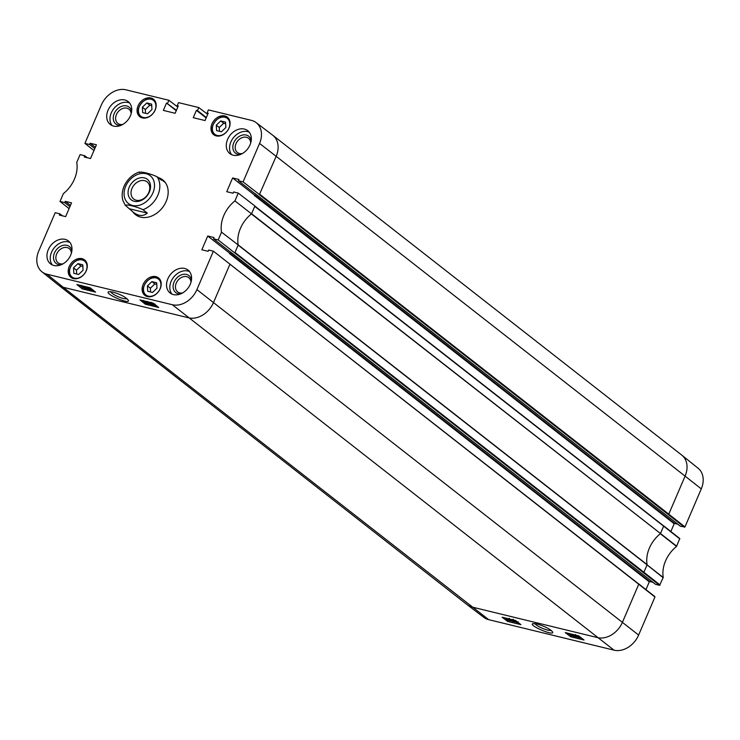 <?xml version="1.0" encoding="UTF-8"?>
<svg xmlns="http://www.w3.org/2000/svg" width="740" height="740" viewBox="0 0 740 740"><rect width="100%" height="100%" fill="white"/><g stroke="black" fill="none" stroke-linecap="round" stroke-linejoin="round"><path stroke-width="1.11" d="M225.561 122.109L225.857 127.53L221.408 131.785L216.598 130.619L216.293 125.199L220.742 120.935L225.561 122.109M225.645 123.719L223.693 123.247L219.244 127.502L219.456 131.313M220.742 120.935L223.693 123.247M216.293 125.199L219.244 127.502M151.644 104.118L151.95 109.539L147.501 113.794L142.681 112.619L142.385 107.208L146.835 102.943L151.644 104.118M151.737 105.728L149.785 105.256L145.336 109.511L145.549 113.322M146.835 102.943L149.785 105.256M142.385 107.208L145.336 109.511M156.686 282.791L156.991 288.212L152.542 292.476L147.722 291.301L147.417 285.881L151.876 281.625L156.686 282.791M156.778 284.401L154.827 283.929L150.377 288.193L150.59 291.995M151.876 281.625L154.827 283.929M147.417 285.881L150.377 288.193M82.778 264.8L83.084 270.22L78.625 274.485L73.815 273.31L73.51 267.889L77.959 263.625L82.778 264.8M82.871 266.409L80.919 265.938L76.46 270.202L76.673 274.004M77.959 263.625L80.919 265.938M73.51 267.889L76.46 270.202M144.587 180.662A10.887 8.325 128 0 1 147.103 181.864A10.887 8.325 128 0 1 146.955 195.573A10.887 8.325 128 0 1 133.681 199.014A10.887 8.325 128 0 1 132.812 186.804A10.887 8.325 128 0 1 144.587 180.662M144.319 177.868A13.043 9.972 -52 0 0 128.085 193.325A13.043 9.972 -52 0 0 145.493 197.562A13.043 9.972 -52 0 0 144.319 177.868M157.306 176.98L159.951 178.386L161.44 180.218L157.065 176.795C150.858 173.724 139.999 171.079 139.573 172.54M125.467 205.452C125.892 203.99 136.752 206.636 142.968 209.707L147.334 213.129C143.264 216.487 138.621 216.219 133.404 212.334L125.208 205.193L122.896 200.466C121.628 195.887 122.026 191.161 124.079 186.286C127.335 179.172 132.442 174.399 139.425 171.939M147.334 213.129L129.842 208.874M85.072 288.202L83.435 287.795L84.897 288.082M83.759 287.065L81.724 286.565L83.583 286.944M85.914 287.814L85.1 288.656L81.095 286.417L81.742 286.038L84.388 287.222L85.683 288.35L85.1 288.656M81.095 286.417L81.872 285.751M84.712 286.445L86.016 287.573M84.721 286.454L84.267 287.638M87.542 289.275L85.109 286.861L87.542 289.275L87.875 288.498L86.506 286.88M87.542 287.481L91.242 289.71L90.225 289.904L86.932 287.333L87.681 287.166M88.819 287.444L90.447 288.711L90.114 289.488M90.447 288.711L91.177 288.628L90.844 289.405M91.177 288.628L91.566 288.933L90.706 289.803M152.671 303.539L152.403 304.168L151.663 303.696L152.847 303.604L152.403 304.168M152.745 304.334L153.189 303.77L153.948 304.251L152.745 304.334M153.948 304.251L153.679 304.667L153.883 304.205M152.57 304.556L151.219 303.585L151.663 303.086L154.392 304.362L152.57 304.556M151.219 303.585L151.802 302.771M154.494 304.121L153.929 304.861M151.256 304.334L149.619 303.927L151.08 304.214M149.942 303.197L147.907 302.697L149.767 303.076M152.024 304.112L151.284 304.788L147.279 302.549L147.926 302.17L150.572 303.354L151.867 304.473L151.284 304.788M147.279 302.549L148.056 301.864M150.904 302.577L150.451 303.77M146.733 302.78L147.084 303.585L144.744 302.299L144.393 301.485L146.733 302.78M145.003 301.698L144.744 302.299L144.393 301.485M147.417 303.844L144.115 302.142L144.069 301.226L147.362 302.938L147.417 303.844L147.473 302.688M144.115 302.142L144.198 300.921M79.319 285.131L83.259 287.934M85.969 288.6L86.737 288.785M87.662 289.007L89.716 289.507M90.779 289.766L93.453 290.422M142.431 300.496L143.301 301.171M148.24 303.752L149.378 304.029M152.162 304.714L156.565 305.777M82.288 288.887L76.858 284.53L90.141 287.768L95.571 292.124L82.288 288.887L82.751 287.814M145.401 304.251L139.971 299.894L153.254 303.132L158.693 307.489L145.401 304.251L145.835 303.252M127.188 298.858L123.617 298.655C116.837 296.574 112.471 294.224 110.501 291.597M112.794 292.004L108.734 291.699C103.471 293.447 130.693 305.278 128.297 300.2C125.698 297.082 120.537 294.354 112.794 292.004M229.937 264.199L638.75 584.239L213.379 251.184L196.905 289.618A21.266 16.261 128 0 1 172.328 304.732L46.925 274.207A21.266 16.261 128 0 1 41.884 271.746A21.266 16.261 128 0 1 38.721 251.11L55.195 212.685L59.875 213.823L62.456 215.84M191.466 279.998A10.748 8.223 -52 0 0 176.814 277.935A10.748 8.223 -52 0 0 178.201 293.752A10.748 8.223 -52 0 0 180.56 293.937M182.66 292.92A9.028 6.901 128 0 1 179.737 292.892A9.028 6.901 128 0 1 177.656 291.884A9.028 6.901 128 0 1 177.776 280.525A9.028 6.901 128 0 1 188.774 277.676A9.028 6.901 128 0 1 190.985 282.282M189.505 271.562A14.541 11.128 -52 0 0 187.942 271.025A14.541 11.128 -52 0 0 172.957 278.092A14.541 11.128 -52 0 0 171.902 294.067M251.212 140.609A10.748 8.223 -52 0 0 236.56 138.547A10.748 8.223 -52 0 0 237.947 154.364A10.748 8.223 -52 0 0 240.306 154.549M242.406 153.531A9.028 6.901 128 0 1 239.482 153.495A9.028 6.901 128 0 1 237.401 152.496A9.028 6.901 128 0 1 237.521 141.137A9.028 6.901 128 0 1 248.52 138.278A9.028 6.901 128 0 1 250.721 142.894M249.241 132.173A14.541 11.128 -52 0 0 247.687 131.637A14.541 11.128 -52 0 0 232.693 138.704A14.541 11.128 -52 0 0 231.638 154.679M131.628 111.5A10.748 8.223 -52 0 0 116.975 109.437A10.748 8.223 -52 0 0 118.363 125.254A10.748 8.223 -52 0 0 120.722 125.439M122.822 124.422A9.028 6.901 128 0 1 119.899 124.385A9.028 6.901 128 0 1 117.817 123.386A9.028 6.901 128 0 1 117.938 112.027A9.028 6.901 128 0 1 128.936 109.168A9.028 6.901 128 0 1 131.137 113.784M129.657 103.054A14.541 11.128 -52 0 0 128.103 102.527A14.541 11.128 -52 0 0 113.109 109.594A14.541 11.128 -52 0 0 112.055 125.569M71.882 250.888A10.748 8.223 -52 0 0 57.23 248.825A10.748 8.223 -52 0 0 58.617 264.643A10.748 8.223 -52 0 0 60.976 264.828M63.076 263.81A9.028 6.901 128 0 1 60.153 263.782A9.028 6.901 128 0 1 58.072 262.774A9.028 6.901 128 0 1 58.192 251.415A9.028 6.901 128 0 1 69.19 248.566A9.028 6.901 128 0 1 71.401 253.173M69.921 242.452A14.541 11.128 -52 0 0 68.358 241.915A14.541 11.128 -52 0 0 53.363 248.982A14.541 11.128 -52 0 0 52.318 264.957M184.658 268.463A14.541 11.128 128 0 1 188.025 270.072A14.541 11.128 128 0 1 187.821 288.387A14.541 11.128 128 0 1 170.098 292.985A14.541 11.128 128 0 1 168.933 276.677A14.541 11.128 128 0 1 184.658 268.463M244.404 129.075A14.541 11.128 128 0 1 247.761 130.684A14.541 11.128 128 0 1 247.567 148.99A14.541 11.128 128 0 1 229.844 153.596A14.541 11.128 128 0 1 228.679 137.279A14.541 11.128 128 0 1 244.404 129.075M124.82 99.965A14.541 11.128 128 0 1 128.177 101.574A14.541 11.128 128 0 1 127.983 119.88A14.541 11.128 128 0 1 110.26 124.487A14.541 11.128 128 0 1 109.094 108.169A14.541 11.128 128 0 1 124.82 99.965M65.074 239.353A14.541 11.128 128 0 1 68.432 240.963A14.541 11.128 128 0 1 68.237 259.278A14.541 11.128 128 0 1 50.514 263.875A14.541 11.128 128 0 1 49.349 247.567A14.541 11.128 128 0 1 65.074 239.353M150.895 97.976A11.1 8.492 128 0 1 153.458 99.197A11.1 8.492 128 0 1 153.31 113.174A11.1 8.492 128 0 1 139.786 116.68A11.1 8.492 128 0 1 138.889 104.238A11.1 8.492 128 0 1 150.895 97.976M224.803 115.967A11.1 8.492 128 0 1 227.365 117.188A11.1 8.492 128 0 1 227.217 131.165A11.1 8.492 128 0 1 213.694 134.671A11.1 8.492 128 0 1 212.806 122.229A11.1 8.492 128 0 1 224.803 115.967M155.937 276.649A11.1 8.492 128 0 1 158.499 277.879A11.1 8.492 128 0 1 158.342 291.847A11.1 8.492 128 0 1 144.827 295.362A11.1 8.492 128 0 1 143.93 282.911A11.1 8.492 128 0 1 155.937 276.649M82.02 258.658A11.1 8.492 128 0 1 84.582 259.888A11.1 8.492 128 0 1 84.434 273.856A11.1 8.492 128 0 1 70.91 277.371A11.1 8.492 128 0 1 70.023 264.92A11.1 8.492 128 0 1 82.02 258.658M159.378 177.979A22.089 16.891 128 0 1 162.745 179.885A22.089 16.891 128 0 1 162.449 207.69A22.089 16.891 128 0 1 135.531 214.674A22.089 16.891 128 0 1 132.922 211.945M229.937 253.21L229.437 253.515L649.295 581.853L649.785 581.548L229.937 253.21L229.437 253.515M254.828 195.129L254.329 195.434L674.186 523.772L674.686 523.467L254.828 195.129L254.329 195.434M69.079 208.615L60.005 201.456L64.695 202.594L65.231 201.335L71.54 202.871L65.647 216.617L59.339 215.081L59.875 213.823M60.005 201.456L63.344 193.667A29.369 22.468 -52 0 0 76.747 162.393L80.087 154.605L84.767 155.742L87.348 157.759M65.231 201.335L70.448 205.415M256.132 122.609L272.699 135.207A21.543 16.483 128 0 1 272.838 135.309A21.543 16.483 128 0 1 276.168 156.325L259.555 143.449A21.266 16.261 128 0 0 256.132 122.609A21.266 16.261 128 0 0 251.35 120.352L208.421 109.899L207.117 112.942L208.199 113.201L205.045 120.555L193.251 117.688L196.405 110.334L197.478 110.593L198.783 107.559L178.525 102.629L177.221 105.663L178.294 105.922L175.149 113.285L163.355 110.408L166.509 103.054L176.444 110.251M166.509 103.054L176.259 110.686M207.117 112.942L208.005 113.636M198.783 107.559L207.7 114.349M93.971 150.535L84.906 143.375L101.371 104.941A21.266 16.261 128 0 1 125.957 89.827L168.887 100.279L177.804 107.069M197.478 110.593L206.34 117.521M196.405 110.334L206.155 117.956M213.379 251.184L208.699 250.046L208.153 251.304L201.844 249.768L207.737 236.023L214.045 237.559L213.508 238.817L218.189 239.954L659.581 585.312L655.557 584.341L213.508 238.817M251.517 213.86L234.931 200.901L238.271 193.112L254.893 205.988L251.517 213.86A29.091 22.246 -52 0 0 251.406 213.943A29.091 22.246 -52 0 0 238.16 244.847A29.091 22.246 -52 0 0 238.188 244.968L234.811 252.839M238.188 244.968L221.528 232.166L218.189 239.954M238.271 193.112L233.59 191.965L233.044 193.223L226.736 191.688L232.628 177.942L238.937 179.478L238.4 180.736L680.458 526.26L684.972 526.936L701.279 488.89A21.266 16.261 -52 0 0 698.116 468.254L681.891 455.202A21.543 16.483 128 0 1 685.092 476.116L276.168 156.325L259.37 194.676L684.472 527.241M232.628 177.942L254.495 195.046M677.822 524.225L674.686 523.467M259.555 143.449L243.081 181.883L259.703 194.759M674.186 523.772L670.875 531.496M84.906 143.375L89.586 144.513L94.803 148.592M89.586 144.513L90.123 143.255L96.431 144.79L90.539 158.536L84.231 157L84.767 155.742M234.931 200.901A29.369 22.468 -52 0 0 221.528 232.166M238.4 180.736L243.081 181.883M167.582 103.313L168.887 100.279M573.574 636.456L569.865 634.273L570.873 634.087L573.574 636.456M570.077 633.764L569.865 634.273L570.521 633.875M572.612 634.384L574.508 635.827L574.185 636.604M573.546 634.716L576.016 637.085L573.593 634.624M576.099 636.03L576.016 637.085M576.127 635.549L577.376 636.372L576.34 635.586M577.487 636.585L579.041 637.649L577.69 636.622M575.415 635.632L575.988 635.327L580.012 637.538L579.374 637.899L576.719 636.733L575.415 635.632L576.044 635.216M578.523 635.817L578.227 636.659M580.206 637.094L579.374 637.899M508.722 619.667L509.203 620.527L508.288 620.203L508.722 619.667M508.981 619.815L508.741 620.388M508.38 619.5L507.945 620.046L507.187 619.574L508.38 619.5M508.204 619.426L507.945 620.046M507.779 619.269L507.548 619.824M508.546 619.288L509.906 620.24L508.121 620.416L506.734 619.463L507.187 618.982L508.445 619.417L508.741 618.834M510.082 619.833L509.471 620.721M506.734 619.463L507.39 618.501M508.695 618.825L508.445 619.417M509.962 619.288L511.21 620.111L510.165 619.324M511.312 620.324L512.876 621.387L511.525 620.361M509.25 619.371L512.135 620.074L513.847 621.276L513.209 621.637L510.554 620.471L509.25 619.371L509.823 619.066M512.293 619.704L512.062 620.398M513.949 621.045L513.209 621.637M514.393 621.054L514.023 620.268L516.381 621.535L516.733 622.322L514.393 621.054L514.633 620.471M516.381 621.535L516.89 621.952M513.699 620.009L517.01 621.692L517.066 622.581L513.764 620.897L513.699 620.009M517.02 621.674L517.066 622.581M513.245 619.223L513.218 619.926M568.227 633.32L571.252 635.614L573.038 636.048M574.286 636.354L575.174 636.576M576.127 636.807L577.265 637.085M580.354 637.834L581.566 638.13M505.115 617.956L506.354 618.899M510.276 620.777L511.719 621.128M514.106 621.711L515.706 622.1M517.834 622.618L518.453 622.765M570.762 636.779L565.258 632.589L578.541 635.827L584.045 640.017L570.762 636.779L571.252 635.614M507.64 621.415L502.136 617.225L515.429 620.462L520.932 624.653L507.64 621.415L508.075 620.398M551.337 630.526L547.924 630.212C541.375 628.26 536.99 626.031 534.761 623.533M536.944 623.94L532.837 623.616C527.935 625.291 554.982 636.678 552.604 631.932C550.005 628.954 544.779 626.29 536.944 623.94M654.937 597.014L638.75 584.239L622.442 622.285A21.543 16.483 128 0 1 597.541 637.602L472.139 607.077A21.543 16.483 128 0 1 467.301 604.793L483.868 617.391A21.266 16.261 -52 0 0 488.65 619.648L614.043 650.173A21.266 16.261 -52 0 0 638.629 635.059L654.937 597.014L638.759 583.906M659.581 585.312L663.234 577.487A29.369 22.468 128 0 1 676.545 546.425L679.764 538.516L663.651 525.826M652.93 582.306L649.785 581.548M649.295 581.853L645.983 589.577M64.695 202.594L69.912 206.673M90.123 143.255L95.34 147.334M177.221 105.663L178.109 106.357M207.737 236.023L229.603 253.126M217.181 135.457A10.129 7.742 128 0 1 216.265 120.167A10.129 7.742 128 0 1 229.788 123.46A10.129 7.742 128 0 1 217.181 135.457M229.705 120.685A10.554 8.075 -52 0 0 227.8 118.215A10.554 8.075 -52 0 0 214.933 121.554A10.554 8.075 -52 0 0 214.794 134.847A10.554 8.075 -52 0 0 217.227 136.021A10.554 8.075 -52 0 0 217.653 136.105M143.264 117.466A10.129 7.742 128 0 1 142.358 102.175A10.129 7.742 128 0 1 155.881 105.469A10.129 7.742 128 0 1 143.264 117.466M155.798 102.694A10.554 8.075 -52 0 0 153.892 100.224A10.554 8.075 -52 0 0 141.026 103.563A10.554 8.075 -52 0 0 140.878 116.855A10.554 8.075 -52 0 0 143.32 118.03A10.554 8.075 -52 0 0 143.736 118.113M148.305 296.148A10.129 7.742 128 0 1 147.399 280.849A10.129 7.742 128 0 1 160.913 284.142A10.129 7.742 128 0 1 148.305 296.148M160.839 281.376A10.554 8.075 -52 0 0 158.934 278.897A10.554 8.075 -52 0 0 146.067 282.245A10.554 8.075 -52 0 0 145.919 295.538A10.554 8.075 -52 0 0 148.361 296.703A10.554 8.075 -52 0 0 148.777 296.796M74.398 278.157A10.129 7.742 128 0 1 73.482 262.857A10.129 7.742 128 0 1 87.006 266.15A10.129 7.742 128 0 1 74.398 278.157M86.932 263.375A10.554 8.075 -52 0 0 85.017 260.906A10.554 8.075 -52 0 0 72.15 264.254A10.554 8.075 -52 0 0 72.011 277.546A10.554 8.075 -52 0 0 74.453 278.712A10.554 8.075 -52 0 0 74.87 278.804M125.68 186.267A17.668 13.514 128 0 1 152.005 177.498A17.668 13.514 128 0 1 140.221 204.989A17.668 13.514 128 0 1 125.68 186.267M157.065 176.795A21.543 16.483 128 0 1 142.968 209.707M145.734 301.3L145.53 301.772M229.826 264.457L213.527 302.493A21.543 16.483 128 0 1 188.617 317.812L63.224 287.286L46.925 274.207M614.043 650.173L172.328 304.732M638.629 635.059L196.905 289.618M488.65 619.648L63.224 287.286A21.543 16.483 128 0 1 58.247 284.9A21.543 16.483 128 0 1 58.109 284.798L41.884 271.746M272.838 135.309L681.753 455.1A21.543 16.483 128 0 1 681.891 455.202M701.279 488.89L685.092 476.116L668.784 514.161L259.87 194.37M684.972 526.936L668.784 514.161L668.285 514.466M254.828 206.118L663.641 526.159L254.727 206.377M679.829 538.933L663.641 526.159L660.487 533.521L251.572 213.731M676.702 546.212L251.406 213.943M676.545 546.425L660.33 533.734A29.091 22.246 -52 0 0 647.084 564.629L238.16 244.847M663.234 577.487L238.132 245.088M663.197 577.737L647.047 564.879L643.893 572.242L234.978 252.451M660.08 585.007L643.893 572.242L643.393 572.547M467.301 604.793A21.543 16.483 128 0 1 467.162 604.691L58.247 284.9M229.095 119.223L227.8 118.215C219.891 111.194 206.072 128.862 214.794 134.847L216.08 135.864M155.178 101.232L153.892 100.224C145.983 93.203 132.164 110.871 140.878 116.855L142.172 117.864M160.219 279.914L158.934 278.897C151.016 271.885 137.205 289.553 145.919 295.538L147.214 296.546M86.312 261.923L85.017 260.906C77.108 253.894 63.298 271.562 72.011 277.546L73.306 278.555M133.404 212.334L138.787 216.533M159.951 178.386L165.335 182.595M85.933 288.683L86.266 287.906M82.593 287.361L82.926 286.584M80.799 286.019L81.132 285.242M84.675 287.592L85.008 286.815M150.821 303.076L151.154 302.308M154.79 304.871L155.123 304.103M152.116 304.815L152.449 304.038M148.777 303.493L149.11 302.716M146.983 302.151L147.315 301.374M150.858 303.724L151.191 302.947M143.282 301.226L143.615 300.449M148.204 303.853L148.527 303.086M254.653 205.951L679.764 538.516M229.761 264.032L654.863 596.597M575.165 635.309L575.489 634.532M578.514 636.613L578.837 635.836M580.317 637.926L580.641 637.149M576.432 636.372L576.756 635.595M510.313 620.731L510.637 619.954M506.327 618.964L506.66 618.187M509 619.047L509.324 618.27M512.348 620.351L512.672 619.574M514.143 621.665L514.476 620.888M510.267 620.111L510.591 619.334M517.852 622.59L518.176 621.813M255.078 193.63L680.356 526.214M230.186 251.711L655.464 584.295"/></g></svg>
